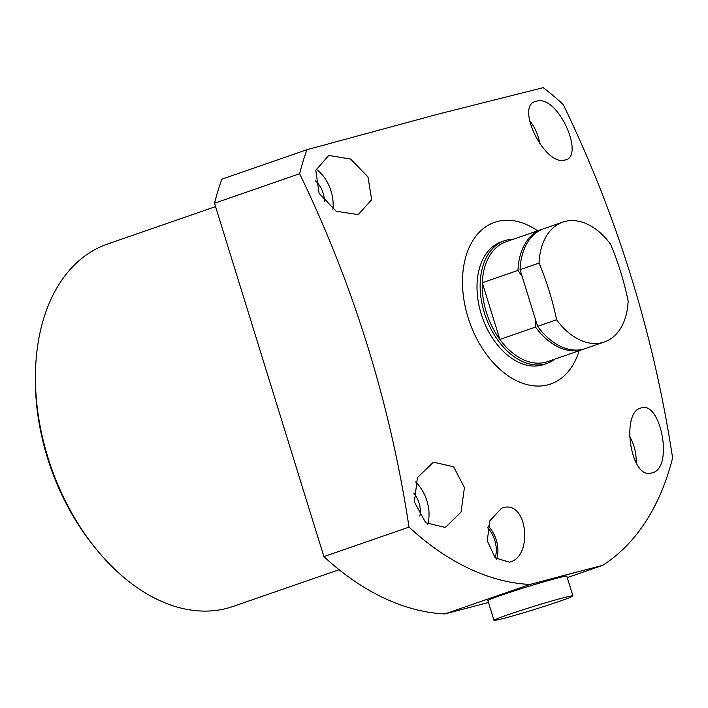 <?xml version="1.0" encoding="UTF-8"?>
<svg xmlns="http://www.w3.org/2000/svg" width="708" height="708" viewBox="0 0 708 708"><rect width="100%" height="100%" fill="white"/><g stroke="black" fill="none" stroke-linecap="round" stroke-linejoin="round"><path stroke-width="1.06" d="M215.559 206.612L107.492 244.056A191.762 126.316 70.9 0 0 35.444 373.877A191.762 126.316 70.9 0 0 96.138 549.036A191.762 126.316 70.9 0 0 226.941 608.305A191.762 126.316 70.9 0 0 233.065 606.446L339.097 569.71M434.172 462.333L432.889 462.731L417.401 477.581L414.392 501.981L425.667 522.699L444.651 527.301L445.89 526.911L461.05 512.061L464.43 487.564L453.58 466.758L434.172 462.333M329.574 155.556L328.344 155.937L315.786 170.274L319.069 193.249L336.105 211.232L357.452 214.497L358.726 214.099L371.673 199.665L367.956 176.876L350.646 159.052L329.574 155.556M536.673 101.173C514.008 104.297 544.585 166.247 564.55 160.114C585.702 157.787 558.187 94.456 536.673 101.173L535.841 101.421M641.271 407.95C620.474 411.313 630.483 480.599 651.749 472.917C674.122 469.032 660.847 400.533 641.271 407.95L640.475 408.18M504.547 240.738L501.397 241.826A64.906 42.754 70.9 0 0 481.732 315.6A64.906 42.754 70.9 0 0 541.824 365.116A64.906 42.754 70.9 0 0 543.903 364.487L547.045 363.39A64.906 42.754 -109.1 0 1 484.378 312.945A64.906 42.754 -109.1 0 1 504.547 240.738A64.906 42.754 -109.1 0 1 513.592 239.162M509.362 562.179L495.219 557.904L487.263 540.806L489.856 520.734L501.574 508.247L503.069 507.742C527.779 499.972 533.292 557.373 509.362 562.179L509.795 562.055M651.749 472.917L652.59 472.67M564.55 160.114L565.338 159.893M537.62 230.843A85.553 56.357 70.9 0 0 497.37 221.48A85.553 56.357 70.9 0 0 468.05 317.494A85.553 56.357 70.9 0 0 547.93 384.825A85.553 56.357 70.9 0 0 579.153 350.708M567.444 574.515L602.632 565.373A277.324 182.673 70.9 0 0 672.6 457.89C653.732 334.07 617.27 216.276 563.214 104.519A277.324 182.673 70.9 0 0 543.213 87.659L438.579 114.006L306.98 149.689A277.324 182.673 70.9 0 0 299.634 173.734C353.69 285.492 390.152 403.286 409.02 527.106A277.324 182.673 70.9 0 0 530.009 584.445L567.444 574.515M488.467 602.49L444.889 613.933A277.324 182.673 -109.1 0 1 323.901 556.603L214.515 203.231A277.324 182.673 -109.1 0 1 221.861 179.186L306.98 149.689M444.889 613.933L530.009 584.445M567.241 577.631L602.632 565.373M214.515 203.231L299.634 173.734M323.901 556.603L409.02 527.106M96.138 549.036L94.226 546.682A185.868 122.431 -109.1 0 1 35.4 376.913L35.444 373.877M495.122 557.807A23.311 15.355 70.9 0 0 487.644 527.787M496.635 559.152A25.621 16.877 70.9 0 0 488.104 525.823M636.058 462.625A32.453 21.373 70.9 0 0 629.483 436.19M539.753 143.795A32.453 21.373 70.9 0 0 529.487 120.617M324.432 201.479A20.063 13.213 70.9 0 0 315.219 180.637M332.875 209.232A32.453 21.373 70.9 0 0 316.095 169.159M419.844 516.043A20.063 13.213 70.9 0 0 413.755 493.095M427.694 524.23A32.453 21.373 70.9 0 0 415.667 481.989M541.735 229.41L506.078 241.764A63.428 41.781 70.9 0 0 482.298 282.757A63.428 41.781 70.9 0 0 486.369 312.334A63.428 41.781 70.9 0 0 499.848 339.433A63.428 41.781 70.9 0 0 547.611 361.638L583.268 349.283A63.428 41.781 -109.1 0 1 535.505 327.078L499.848 339.433L482.298 282.757L517.955 270.403A63.428 41.781 -109.1 0 1 541.735 229.41A63.428 41.781 -109.1 0 1 542.788 229.073M535.505 327.078L535.54 319.689L522.115 276.332L517.955 270.403M584.312 348.894A63.428 41.781 -109.1 0 1 583.268 349.283M555.125 359.036A64.906 42.754 -109.1 0 1 547.045 363.39M556.594 319.768A63.428 41.781 70.9 0 0 602.34 342.584A63.428 41.781 70.9 0 0 604.358 341.973A63.428 41.781 70.9 0 0 628.138 300.98A229.268 172.283 -104.7 0 0 610.597 244.304A63.428 41.781 70.9 0 0 564.851 221.489A63.428 41.781 70.9 0 0 562.825 222.1A63.428 41.781 70.9 0 0 539.053 263.093A229.268 172.283 75.3 0 1 556.594 319.768L537.602 326.353A63.428 41.781 -109.1 0 0 583.339 349.168A63.428 41.781 -109.1 0 0 585.366 348.557L604.358 341.973M539.053 263.093L520.053 269.677A63.428 41.781 -109.1 0 1 543.832 228.684L562.825 222.1M520.053 269.677L537.602 326.353M493.989 620.341L487.892 600.623A41.303 1.575 -17.2 0 1 513.017 591.313A41.303 1.575 -17.2 0 1 556.709 578.241A41.303 1.575 -17.2 0 1 566.798 576.197L572.905 595.915A41.303 1.575 -17.2 0 1 547.78 605.234A41.303 1.575 -17.2 0 1 504.078 618.305A41.303 1.575 -17.2 0 1 493.989 620.341A41.303 1.575 -17.2 0 1 519.114 611.022A41.303 1.575 -17.2 0 1 562.807 597.95A41.303 1.575 -17.2 0 1 572.905 595.915"/></g></svg>
